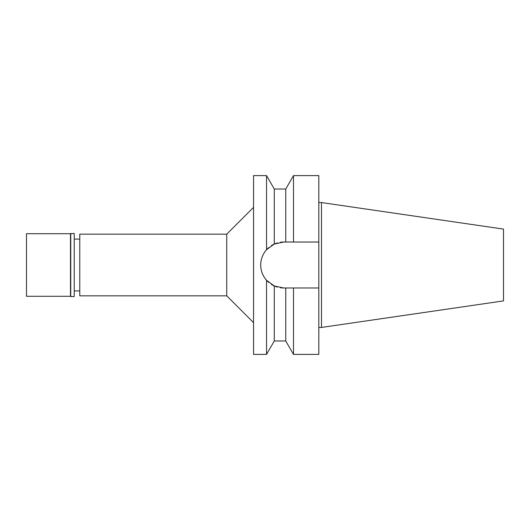 <?xml version="1.0" encoding="UTF-8"?>
<svg xmlns="http://www.w3.org/2000/svg" width="530" height="530" viewBox="0 0 530 530"><rect width="100%" height="100%" fill="white"/><g stroke="black" fill="none" stroke-linecap="round" stroke-linejoin="round"><path stroke-width="0.79" d="M265.026 251.591L266.537 249.709M79.778 239.076L74.233 239.076M79.778 290.924L74.233 290.924M79.778 234.161L79.778 295.839L226.741 295.839L226.741 234.161L79.778 234.161M253.559 207.343L226.741 234.161M253.559 322.657L226.741 295.839M280.489 242.25A22.976 22.976 0 0 1 283.683 242.024L274.282 244.038L266.544 249.703L266.544 175.609L253.559 175.609L253.559 354.391L266.544 354.391L266.544 280.297L274.282 285.962A22.976 22.976 0 0 1 271.34 284.378M266.948 249.259L266.544 249.703C262.701 254.142 260.76 259.236 260.707 265C260.76 270.764 262.701 275.858 266.544 280.297L268.736 282.45A22.976 22.976 0 0 1 264.848 278.157M261.085 269.121A22.976 22.976 0 0 1 261.085 260.879M262.204 256.845A22.976 22.976 0 0 1 264.026 253.108M264.848 251.843A22.976 22.976 0 0 1 268.743 247.55M271.347 245.622A22.976 22.976 0 0 1 277.342 242.919L277.203 242.959M277.342 287.081A22.976 22.976 0 0 1 274.282 285.962L283.683 287.976A22.976 22.976 0 0 1 280.489 287.75L280.767 287.79M264.026 276.892A22.976 22.976 0 0 1 262.204 273.155M271.585 284.531L274.282 285.962L274.282 340.982L285.75 340.982L285.75 287.976L293.494 287.976L293.494 354.391L318.815 354.391L318.815 287.976L290.904 287.976L318.815 287.976L318.815 242.024L285.75 242.024L285.75 189.018L274.282 189.018L274.282 244.038L271.4 245.582M275.964 243.363L277.144 242.978M283.683 287.976L288.327 287.976M283.683 242.024L318.815 242.024L318.815 175.609L293.494 175.609L293.494 242.024L290.904 242.024M289.486 242.024L288.327 242.024M321.498 202.559L503.5 229.099L503.5 300.901L321.498 327.441L321.498 202.559L318.815 202.559M321.498 327.441L318.815 327.441M26.5 233.71L26.5 296.29L70.483 296.29L70.483 233.71L26.5 233.71M70.748 233.445L70.748 296.555L74.233 296.555L74.233 233.445L70.483 233.71M274.282 189.018L266.544 175.609M274.282 340.982L266.544 354.391M285.75 189.018L293.494 175.609M285.75 340.982L293.494 354.391"/></g></svg>
